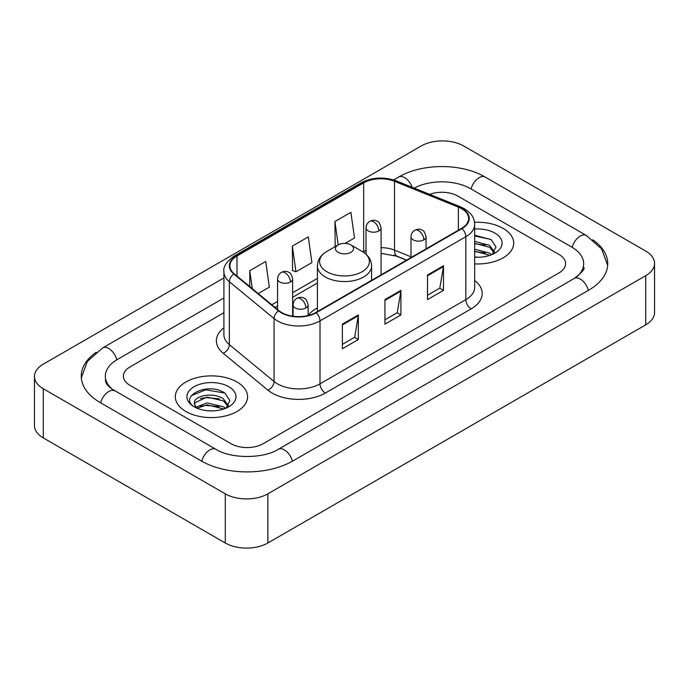 <?xml version="1.0" encoding="UTF-8"?>
<svg xmlns="http://www.w3.org/2000/svg" width="689" height="689" viewBox="0 0 689 689"><rect width="100%" height="100%" fill="white"/><g stroke="black" fill="none" stroke-linecap="round" stroke-linejoin="round"><path stroke-width="1.03" d="M317.405 307.931A39.893 23.03 0 0 0 308.121 315.39M406.441 260.192L395.202 255.645A30.109 17.38 0 0 0 393.953 255.171M503.099 228.352A36.129 20.859 0 0 0 474.514 222.314A36.129 20.859 0 0 1 503.099 228.352A36.129 20.859 0 0 1 513.684 243.096A36.129 20.859 0 0 0 503.099 228.352M236.99 381.99A36.129 20.859 0 0 0 197.622 377.469A36.129 20.859 0 0 0 175.316 396.735A36.129 20.859 0 0 0 185.901 411.488A36.129 20.859 0 0 0 225.269 416.01A36.129 20.859 0 0 0 247.575 396.735A36.129 20.859 0 0 0 236.99 381.99A36.129 20.859 0 0 0 197.622 377.469A36.129 20.859 0 0 0 175.316 396.735A36.129 20.859 0 0 0 185.901 411.488A36.129 20.859 0 0 0 225.269 416.01A36.129 20.859 0 0 0 247.575 396.735A36.129 20.859 0 0 0 236.99 381.99M461.587 208.689A24.089 13.909 180 0 1 468.641 218.516A24.089 13.909 180 0 1 461.587 228.352L315.76 312.539A24.089 13.909 180 0 1 279.002 310.687L234.286 273.817A24.089 13.909 180 0 1 229.928 265.842A24.089 13.909 180 0 1 236.982 256.007L363.671 182.869A24.089 13.909 180 0 1 394.513 181.31L458.374 207.131A24.089 13.909 180 0 1 461.587 208.689M462.009 208.44A24.683 14.254 0 0 0 458.719 206.846L394.857 181.026A24.683 14.254 0 0 0 363.241 182.628L236.56 255.765A24.683 14.254 0 0 0 233.795 274.015L278.511 310.885A24.683 14.254 0 0 0 316.182 312.789L462.009 228.593A24.683 14.254 0 0 0 462.009 208.44M342.373 324.157L342.373 348.737L358.34 339.522L358.34 314.942L342.373 324.157M342.373 344.379L354.671 337.283L358.271 315.76A6.02 3.479 -120 0 0 358.34 314.942M354.559 337.343L358.34 339.522M427.524 274.997L427.524 299.577L443.492 290.362L443.492 265.773L427.524 274.997M427.524 295.219L439.823 288.114L443.423 266.591A6.02 3.479 -120 0 0 443.492 265.773M439.711 288.174L443.492 290.362M384.944 299.577L384.944 324.157L400.912 314.942L400.912 290.362L384.944 299.577M384.944 319.799L397.243 312.694L400.852 291.171A6.02 3.479 -120 0 0 400.912 290.362M397.14 312.763L400.912 314.942M474.661 263.896A36.129 20.859 0 0 0 513.684 243.096A36.129 20.859 0 0 1 474.661 263.896M231.142 443.75A22.582 13.039 0 0 0 263.069 443.75L558.986 272.904A22.582 13.039 0 0 0 565.591 263.689A22.582 13.039 0 0 0 558.986 254.474L457.858 196.089A22.582 13.039 0 0 0 429.643 194.358A22.582 13.039 0 0 1 457.858 196.089L558.986 254.474A22.582 13.039 0 0 1 565.591 263.689A22.582 13.039 0 0 1 558.986 272.904L263.069 443.75A22.582 13.039 0 0 1 231.142 443.75L130.014 385.366L231.142 443.75M223.908 312.72L130.014 366.927A22.582 13.039 0 0 0 123.409 376.151A22.582 13.039 0 0 0 130.014 385.366A22.582 13.039 0 0 1 123.409 376.151A22.582 13.039 0 0 1 130.014 366.927L223.908 312.72M345.086 243.424L354.49 237.998L350.89 212.315L334.923 221.531L335.181 245.964M258.237 293.566L269.339 287.158L265.73 261.476L249.762 270.691L249.762 286.581M292.343 246.111L295.951 271.793L311.91 262.578L308.31 236.895L292.343 246.111L292.601 270.544M295.951 271.793L292.343 270.45M335.887 246.231L334.923 245.87M334.923 221.531L338.196 244.896M249.762 270.691L252.286 288.657M576.15 277.279A40.642 23.469 0 0 0 583.661 263.689A40.642 23.469 0 0 0 571.758 247.093L470.63 188.717A40.642 23.469 0 0 0 414.218 188.123M223.908 297.975L117.242 359.555A40.642 23.469 0 0 0 105.339 376.151A40.642 23.469 0 0 0 112.85 389.733M225.286 493.832A30.109 17.38 0 0 0 267.857 493.832L645.731 275.669A30.109 17.38 0 0 0 654.55 263.379A30.109 17.38 0 0 0 645.731 251.089L463.714 145.999A30.109 17.38 0 0 0 421.143 145.999L43.269 364.162A30.109 17.38 0 0 0 34.45 376.452A30.109 17.38 0 0 0 43.269 388.742L225.286 493.832L225.286 543.001A30.109 17.38 0 0 0 267.857 543.001L645.731 324.838A30.109 17.38 0 0 0 654.55 312.548L654.55 263.379M34.45 376.452L34.45 425.621A30.109 17.38 0 0 0 43.269 437.911L225.286 543.001M96.227 352.251A64.732 37.37 0 0 0 81.259 376.151A64.732 37.37 0 0 0 100.215 402.574L201.334 460.958A64.732 37.37 0 0 0 292.877 460.958L588.785 290.112A64.732 37.37 0 0 0 607.741 263.689A64.732 37.37 0 0 0 592.773 239.789M406.493 260.158L395.262 255.619A30.109 17.38 0 0 0 394.694 255.395M474.661 257.006L479.148 257.238M474.661 249.203L489.578 253.13L491.567 254.732M474.661 251.158L489.939 255.326M474.661 241.4L489.578 245.327L494.469 252.079M474.661 243.346L489.578 247.282L494.082 252.587M474.661 257.169A24.537 14.168 0 0 0 494.9 253.121A24.537 14.168 0 0 0 494.9 233.08A24.537 14.168 0 0 0 474.661 229.032M492.153 254.491L495.994 246.938L491.136 239.617L474.661 235.233M474.661 235.991L490.801 239.393M474.661 243.794L485.366 245.129M474.661 251.597L485.366 252.932M338.11 252.32A9.035 5.211 0 0 0 350.89 252.32A9.035 5.211 0 0 0 350.89 244.939L362.104 251.416A24.89 14.374 0 0 1 362.104 271.742A24.89 14.374 0 0 1 326.896 271.742A24.89 14.374 0 0 1 326.896 251.416C320.773 255.059 317.603 259.891 317.405 265.928A27.095 15.64 0 0 0 325.337 276.987A27.095 15.64 0 0 0 354.869 280.38A27.095 15.64 0 0 0 371.595 265.928C371.397 259.891 368.227 255.059 362.104 251.416L350.89 244.939A9.035 5.211 0 0 0 338.11 244.939A9.035 5.211 0 0 0 338.11 252.32M207.363 410.704L213.039 410.868M196.089 407.104L207.044 402.927L223.477 406.768L225.467 408.362M197.097 408.155L207.044 404.874L223.83 408.965M196.262 407.862L194.505 403.745A17.01 9.818 0 0 0 197.252 408.293M228.36 405.718L223.477 398.965C213.263 391.343 192.257 396.046 194.505 403.745L194.436 402.996M194.548 403.978L195.013 402.712L207.044 397.071L223.477 400.912L227.973 406.217M226.044 408.121L229.893 400.576L225.027 393.247C207.811 380.871 177.219 397.183 194.884 407.173L194.97 407.233M228.8 386.718A24.537 14.168 0 0 0 194.1 386.718A24.537 14.168 0 0 0 194.1 406.751A24.537 14.168 0 0 0 228.8 406.751A24.537 14.168 0 0 0 228.8 386.718M191.301 395.71L205.71 389.793L224.692 393.023M200.301 398.587L205.71 397.605L219.266 398.767M200.301 406.389L205.71 405.408L219.266 406.57M474.661 280.457A37.637 21.729 180 0 1 471.164 308.853L325.337 393.049A7.527 4.349 60 0 1 320.015 383.833L465.842 299.637A30.109 17.38 0 0 0 474.661 287.347L474.661 224.416A30.109 17.38 180 0 1 465.842 236.706A7.527 4.349 -120 0 0 462.009 228.593M325.337 393.049A37.637 21.729 180 0 1 272.121 393.049A37.637 21.729 180 0 1 267.9 390.146L223.193 353.276A37.637 21.729 180 0 1 223.908 327.783M277.443 383.833A30.109 17.38 0 0 0 320.015 383.833L320.015 320.902A30.109 17.38 180 0 1 274.067 318.576L229.351 281.715A30.109 17.38 180 0 1 223.908 271.742L223.908 334.673A30.109 17.38 0 0 0 229.351 344.638L274.067 381.508A30.109 17.38 0 0 0 277.443 383.833M474.661 224.416C474.178 219.248 473.696 214.942 464.283 208.681L460.33 206.76A7.527 3.523 112 0 0 458.719 206.846M460.33 206.76L396.468 180.949C384.006 176.53 372.172 177.176 360.967 182.869A7.527 4.349 60 0 1 363.241 182.628M236.56 255.765A7.527 4.349 -120 0 0 234.286 256.007C226.474 261.622 223.012 266.867 223.908 271.742M233.795 274.015A7.527 5.038 129.5 0 0 229.351 281.715L229.351 344.638A7.527 5.038 -50.5 0 1 223.193 353.276M396.468 180.949A7.527 3.523 112 0 0 394.857 181.026M278.511 310.885A7.527 5.038 129.5 0 0 274.067 318.576L274.067 381.508A7.527 5.038 -50.5 0 1 267.9 390.146M316.182 312.789A7.527 4.349 60 0 1 320.015 320.902L465.842 236.706L465.842 299.637A7.527 4.349 60 0 0 471.164 308.853M236.982 256.007L236.982 276.039M458.374 207.131L458.374 230.204M394.513 181.31L394.513 250.141A24.089 13.909 0 0 0 381.086 247.627M411.006 256.808L394.513 250.141A13.547 6.347 -68 0 0 397.208 256.291L381.086 253.354M366.031 250.503A24.089 13.909 0 0 0 363.671 251.7L363.103 252.028M363.671 182.869L363.671 251.7A13.547 7.82 60 0 1 363.646 252.389M317.405 278.408L292.636 292.713M277.581 301.403L271.793 304.745M384.944 300.352L400.852 291.171M427.524 275.772L443.423 266.591M342.373 324.941L358.271 315.76M292.42 461.217A12.04 6.95 -120 0 0 278.339 449.297C263.534 458.874 230.677 458.874 215.872 449.297L111.196 388.562C108.164 386.047 106.373 383.937 105.839 382.231L105.339 379.837M201.791 461.217A12.04 6.95 -60 0 1 215.872 449.297M100.672 402.832A12.04 6.95 -60 0 1 114.753 390.913M81.319 377.848L87.314 361.467L102.713 347.902A12.04 6.95 60 0 1 116.794 359.822M393.634 179.932L398.621 177.056A12.04 6.95 60 0 1 412.194 187.305M398.621 177.056C422.107 163.086 461.682 163.086 485.168 177.056A12.04 6.95 120 0 0 471.087 188.975M485.168 177.056L586.287 235.44A12.04 6.95 120 0 0 572.206 247.36M588.328 290.37A12.04 6.95 -120 0 0 574.247 278.451L278.339 449.297M267.857 543.001L267.857 493.832M43.269 437.911L43.269 388.742M645.731 324.838L645.731 275.669M423.856 239.875A7.527 4.349 0 0 0 426.06 236.801C424.863 232.451 423.675 230.315 422.486 230.393C420.307 228.86 417.732 228.826 414.769 230.281A7.527 4.349 60 0 1 418.533 230.651A7.527 4.349 -120 0 1 423.856 239.875A7.527 4.349 0 0 1 413.211 239.875A7.527 4.349 0 0 1 411.006 236.801C411.118 233.95 412.375 231.771 414.769 230.281M305.916 307.966A7.527 4.349 0 0 0 308.121 304.891C306.924 300.542 305.735 298.406 304.547 298.492C302.368 296.95 299.793 296.916 296.83 298.371A7.527 4.349 60 0 1 300.593 298.75A7.527 4.349 -120 0 1 305.916 307.966A7.527 4.349 0 0 1 295.271 307.966A7.527 4.349 0 0 1 293.066 304.891C293.178 302.04 294.436 299.87 296.83 298.371M378.881 230.936A7.527 4.349 0 0 0 381.086 227.861C379.889 223.512 378.7 221.376 377.512 221.453C375.333 219.92 372.758 219.886 369.795 221.341A7.527 4.349 60 0 1 373.559 221.712A7.527 4.349 -120 0 1 378.881 230.936A7.527 4.349 0 0 1 368.236 230.936A7.527 4.349 0 0 1 366.031 227.861C366.143 225.01 367.401 222.831 369.795 221.341M290.431 281.999A7.527 4.349 0 0 0 292.636 278.924C291.438 274.575 290.25 272.439 289.061 272.525C286.882 270.992 284.307 270.949 281.345 272.413A7.527 4.349 60 0 1 285.108 272.784A7.527 4.349 -120 0 1 290.431 281.999A7.527 4.349 0 0 1 279.786 281.999A7.527 4.349 0 0 1 277.581 278.924C277.693 276.074 278.95 273.903 281.345 272.413M360.967 182.869L234.286 256.007M317.405 282.99L292.636 297.295M277.581 305.985L275.057 307.44M406.605 260.097L397.208 256.291M102.713 347.902L223.908 277.925M607.681 265.386L601.686 249.005L586.287 235.44M583.661 267.375C585.34 268.598 582.196 272.284 574.247 278.451M371.595 280.302L371.595 265.928M317.405 311.592L317.405 265.928M338.11 244.939L326.896 251.416M426.06 248.867L426.06 236.801M411.006 257.557L411.006 236.801M308.121 315.519L308.121 304.891M293.066 316.225L293.066 304.891M381.086 274.825L381.086 227.861M366.031 254.25L366.031 227.861M292.636 316.165L292.636 278.924M277.581 309.516L277.581 278.924"/></g></svg>
